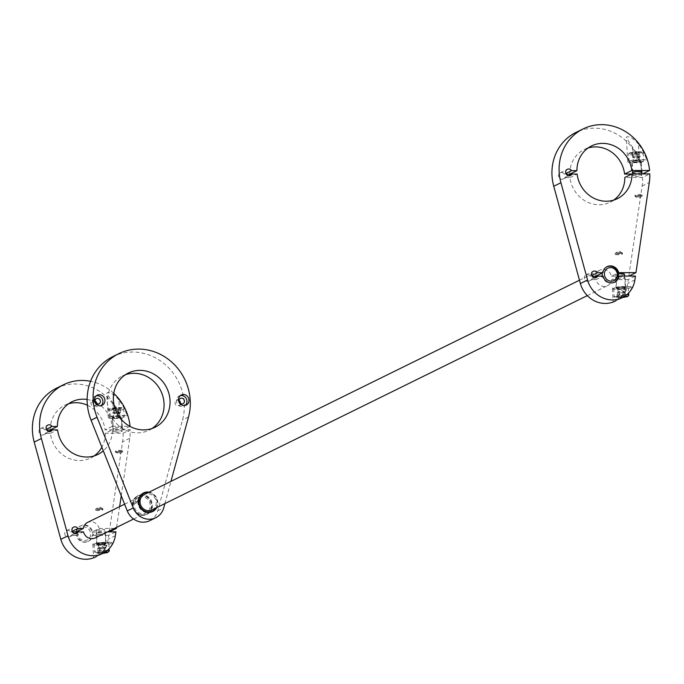 <?xml version="1.0" encoding="UTF-8"?>
<svg xmlns="http://www.w3.org/2000/svg" width="684" height="684" viewBox="0 0 684 684"><rect width="100%" height="100%" fill="white"/><g stroke="black" fill="none" stroke-linecap="round" stroke-linejoin="round"><path stroke-width="0.51" stroke-dasharray="3.42 2.56" d="M105.225 544.036C106.165 542.916 103.643 542.78 97.632 543.643C96.692 544.772 99.223 544.9 105.225 544.036M624.552 276.062L625.313 287.554L621.448 287.28C615.164 288.049 614.848 288.562 620.499 288.802C626.783 288.024 627.108 287.519 621.457 287.271L616.643 287.973A4.318 0.684 -3.6 0 1 621.397 286.989A4.318 0.684 -3.6 0 1 622.449 286.964A4.318 0.684 -3.6 0 1 625.261 287.425A4.318 0.684 -3.6 0 1 620.508 288.409A4.318 0.684 -3.6 0 1 619.465 288.434A4.318 0.684 -3.6 0 1 616.643 287.973L615.814 274.694A4.318 0.684 -3.6 0 1 618.285 273.916M116.938 416.274C122.906 416.411 122.881 416.907 116.853 417.762C110.876 417.625 110.902 417.129 116.938 416.274M635.231 162.005C630.238 161.586 631.041 161.056 637.65 160.424C642.644 160.843 641.84 161.373 635.231 162.005M76.736 531.75A8.636 7.969 -116.2 0 1 80.943 525.688A8.636 7.969 -116.2 0 1 84.226 524.927A8.636 7.969 -116.2 0 1 92.571 531.716L99.146 528.476A8.636 7.969 63.8 0 0 90.801 521.687A8.636 7.969 63.8 0 0 87.518 522.448M132.952 503.244L133.115 502.877A10.363 9.559 -116.2 0 1 133.748 500.449A10.363 9.559 -116.2 0 1 138.177 495.584A10.363 9.559 -116.2 0 1 142.11 494.669A10.363 9.559 -116.2 0 1 152.455 504.86A10.363 9.559 -116.2 0 1 147.325 514.18A10.363 9.559 -116.2 0 1 143.392 515.086A10.363 9.559 -116.2 0 1 140.776 514.727A10.363 9.559 -116.2 0 1 133.055 504.903A10.363 9.559 -116.2 0 1 133.055 503.544L132.884 503.911A9.901 9.131 63.8 0 0 132.893 505.194A9.901 9.131 63.8 0 0 140.263 514.582A9.901 9.131 63.8 0 0 151.421 505.151A9.901 9.131 63.8 0 0 143.631 495.661A9.901 9.131 63.8 0 0 133.551 500.936A9.901 9.131 63.8 0 0 132.952 503.244L134.132 503.45A8.636 7.969 -116.2 0 1 138.339 497.43A8.636 7.969 -116.2 0 1 141.622 496.669A8.636 7.969 -116.2 0 1 149.941 503.364A8.636 7.969 -116.2 0 1 145.966 512.923A8.636 7.969 -116.2 0 1 142.691 513.684A8.636 7.969 -116.2 0 1 134.073 504.117L140.049 501.175M107.508 531.861L99.36 531.878A8.636 7.969 -116.2 0 1 95.153 537.94M99.36 531.878L92.186 535.41A8.636 7.969 -116.2 0 1 87.971 541.471A8.636 7.969 -116.2 0 1 84.696 542.232A8.636 7.969 -116.2 0 1 76.352 535.452L76.95 535.153A8.636 7.969 -116.2 0 1 76.659 532.622M76.138 532.049A8.636 7.969 -116.2 0 1 80.344 525.979A8.636 7.969 -116.2 0 1 91.972 532.007L92.571 531.716A8.636 7.969 -116.2 0 1 92.785 535.119A8.636 7.969 -116.2 0 1 88.569 541.181A8.636 7.969 -116.2 0 1 85.295 541.942A8.636 7.969 -116.2 0 1 76.95 535.153L83.525 531.913M151.951 509.973A8.636 7.969 63.8 0 0 155.918 500.423A8.636 7.969 63.8 0 0 147.599 493.72A8.636 7.969 63.8 0 0 144.315 494.481M595.678 276.242A8.636 7.969 -116.2 0 1 599.894 270.18A8.636 7.969 -116.2 0 1 603.177 269.419A8.636 7.969 -116.2 0 1 611.522 276.208L618.097 272.967M618.31 276.37L611.735 279.611A8.636 7.969 -116.2 0 1 607.52 285.673A8.636 7.969 -116.2 0 1 604.246 286.434A8.636 7.969 -116.2 0 1 595.892 279.645L602.476 276.404A8.636 7.969 63.8 0 0 610.821 283.193A8.636 7.969 63.8 0 0 614.095 282.432A8.636 7.969 63.8 0 0 614.394 282.278M76.352 535.452L70.905 535.461A3.454 3.189 -116.2 0 1 64.877 534.486A3.454 3.189 -116.2 0 1 70.691 532.058L72.547 532.049M70.905 535.461L74.744 533.571M94.153 455.912A29.361 27.086 -116.2 0 1 90.707 457.972A29.361 27.086 -116.2 0 1 79.558 460.563A29.361 27.086 -116.2 0 1 50.411 433.399L45.084 433.408A3.454 3.189 -116.2 0 1 39.056 432.442A3.454 3.189 -116.2 0 1 44.87 430.005L46.726 430.005M45.084 433.408L48.923 431.518M91.972 532.007L109.252 531.964L122.573 441.855A48.35 44.605 63.8 0 0 123.077 433.228L105.276 433.271L112.45 429.74A29.361 27.086 -116.2 0 1 103.301 450.824M105.276 433.271A29.361 27.086 -116.2 0 1 101.856 447.199M96.529 530.237A4.318 0.684 -3.6 0 1 101.309 529.51A4.318 0.684 -3.6 0 1 104.883 529.955A4.318 0.684 -3.6 0 1 104.618 530.22A4.318 0.684 -3.6 0 1 99.838 530.955A4.318 0.684 -3.6 0 1 96.264 530.502A4.318 0.684 -3.6 0 1 96.529 530.237M138.869 500.97L133.055 503.544M137.835 501.192A10.363 9.559 63.8 0 0 137.835 502.552A10.363 9.559 63.8 0 0 148.18 512.735A10.363 9.559 63.8 0 0 152.113 511.82A10.363 9.559 63.8 0 0 152.412 511.666M143.264 493.087A10.363 9.559 63.8 0 0 142.956 493.232A10.363 9.559 63.8 0 0 137.903 500.517L138.929 500.295M133.115 502.877L137.903 500.517M141.511 494.968A10.363 9.559 63.8 0 0 137.578 495.883A10.363 9.559 63.8 0 0 132.807 507.348A10.363 9.559 63.8 0 0 142.794 515.385A10.363 9.559 63.8 0 0 146.735 514.471A10.363 9.559 63.8 0 0 151.497 503.005A10.363 9.559 63.8 0 0 141.511 494.968M155.952 508.007A9.901 9.131 63.8 0 0 156.739 506.468A9.901 9.131 63.8 0 0 157.397 502.21A9.901 9.131 63.8 0 0 150.027 492.831A9.901 9.131 63.8 0 0 148.325 492.514M156.089 507.938A10.363 9.559 63.8 0 0 156.542 506.955A10.363 9.559 63.8 0 0 157.234 502.501A10.363 9.559 63.8 0 0 149.514 492.685A10.363 9.559 63.8 0 0 148.462 492.446M624.432 274.156A4.318 0.684 -3.6 0 1 618.627 275.165A4.318 0.684 -3.6 0 1 615.814 274.694M594.285 277.764L590.446 279.653A3.454 3.189 -116.2 0 1 584.427 278.687A3.454 3.189 -116.2 0 1 590.232 276.25L592.096 276.25M613.693 200.113A29.361 27.086 -116.2 0 1 610.256 202.165A29.361 27.086 -116.2 0 1 599.107 204.755A29.361 27.086 -116.2 0 1 569.96 177.592L564.625 177.609A3.454 3.189 -116.2 0 1 558.606 176.634A3.454 3.189 -116.2 0 1 564.411 174.206L566.275 174.198M564.625 177.609L568.464 175.72M99.146 534.443A4.745 0.752 -3.6 0 1 96.051 533.93A4.745 0.752 -3.6 0 1 102.429 532.827A4.745 0.752 -3.6 0 1 105.524 533.332A4.745 0.752 -3.6 0 1 99.146 534.443M99.787 544.652A4.745 0.752 -3.6 0 1 96.692 544.139A4.745 0.752 -3.6 0 1 103.07 543.036A4.745 0.752 -3.6 0 1 106.165 543.541A4.745 0.752 -3.6 0 1 99.787 544.652M118.905 399.952C114.673 394.839 110.799 392.394 107.277 392.607L106.772 393.582L112.92 402.893A48.35 44.605 -116.2 0 1 121.145 418.471L113.903 418.488A8.636 1.368 -3.6 0 1 108.277 417.565A8.636 1.368 -3.6 0 1 108.807 417.035A8.636 1.368 -3.6 0 1 119.88 415.547L127.121 415.53A48.35 44.605 63.8 0 0 118.905 399.952L119.88 415.547M118.537 416.205A4.745 0.752 176.4 0 0 112.15 417.317A4.745 0.752 176.4 0 0 115.254 417.83A4.745 0.752 176.4 0 0 121.632 416.718A4.745 0.752 176.4 0 0 118.537 416.205M115.947 428.885A4.745 0.752 -3.6 0 1 112.851 428.381A4.745 0.752 -3.6 0 1 119.23 427.269A4.745 0.752 -3.6 0 1 122.333 427.782A4.745 0.752 -3.6 0 1 115.947 428.885M113.766 431.493A4.318 0.684 -3.6 0 1 118.546 430.758A4.318 0.684 -3.6 0 1 122.111 431.211A4.318 0.684 -3.6 0 1 121.846 431.476A4.318 0.684 -3.6 0 1 117.067 432.202A4.318 0.684 -3.6 0 1 113.493 431.758A4.318 0.684 -3.6 0 1 113.766 431.493M618.687 278.636A4.745 0.752 -3.6 0 1 615.591 278.123A4.745 0.752 -3.6 0 1 621.978 277.02A4.745 0.752 -3.6 0 1 625.073 277.533A4.745 0.752 -3.6 0 1 618.687 278.636M619.336 288.845A4.745 0.752 -3.6 0 1 616.241 288.34A4.745 0.752 -3.6 0 1 622.62 287.229A4.745 0.752 -3.6 0 1 625.715 287.742A4.745 0.752 -3.6 0 1 619.336 288.845M638.446 144.144C634.222 139.032 630.349 136.586 626.818 136.8L626.313 137.783L632.469 147.094A48.35 44.605 -116.2 0 1 640.686 162.672L633.452 162.689A8.636 1.368 -3.6 0 1 627.826 161.757A8.636 1.368 -3.6 0 1 628.357 161.236A8.636 1.368 -3.6 0 1 639.429 159.74L646.671 159.723A48.35 44.605 63.8 0 0 638.446 144.144L639.429 159.74M638.087 160.407A4.745 0.752 176.4 0 0 631.7 161.51A4.745 0.752 176.4 0 0 634.795 162.023A4.745 0.752 176.4 0 0 641.182 160.92A4.745 0.752 176.4 0 0 638.087 160.407M641.464 172.317A4.745 0.752 -3.6 0 1 635.496 173.086A4.745 0.752 -3.6 0 1 632.845 172.864M638.847 174.942A4.318 0.684 -3.6 0 1 641.66 175.412A4.318 0.684 -3.6 0 1 635.855 176.412A4.318 0.684 -3.6 0 1 633.042 175.95A4.318 0.684 -3.6 0 1 638.847 174.942M84.594 540.531A6.908 6.37 63.8 0 0 90.63 533.717A6.908 6.37 63.8 0 0 83.73 526.919A6.908 6.37 63.8 0 0 77.694 533.742A6.908 6.37 63.8 0 0 84.594 540.531M108.303 543.823A7.336 1.163 176.4 0 0 108.756 543.378A7.336 1.163 176.4 0 0 102.685 542.617A7.336 1.163 176.4 0 0 94.563 543.857A7.336 1.163 176.4 0 0 94.101 544.302A7.336 1.163 176.4 0 0 100.172 545.071A7.336 1.163 176.4 0 0 108.303 543.823M123.761 417.001A7.336 1.163 176.4 0 0 124.214 416.556A7.336 1.163 176.4 0 0 118.152 415.795A7.336 1.163 176.4 0 0 110.021 417.035A7.336 1.163 176.4 0 0 109.568 417.479A7.336 1.163 176.4 0 0 115.639 418.249A7.336 1.163 176.4 0 0 123.761 417.001M151.976 428.526A30.224 27.882 -116.2 0 1 149.078 430.193A30.224 27.882 -116.2 0 1 137.604 432.861A30.224 27.882 -116.2 0 1 108.474 409.408A30.224 27.882 -116.2 0 1 122.385 375.969A30.224 27.882 -116.2 0 1 125.471 374.687M96.435 403.748A2.933 2.71 -116.2 0 1 91.058 403.791A2.933 2.71 -116.2 0 1 94.914 400.67M180.49 403.543A2.933 2.71 -116.2 0 1 175.113 403.594A2.933 2.71 -116.2 0 1 178.977 400.473M96.247 395.822A5.609 5.181 63.8 0 0 95.17 396.198A5.609 5.181 63.8 0 0 92.588 402.414A5.609 5.181 63.8 0 0 97.992 406.766A5.609 5.181 63.8 0 0 100.129 406.27A5.609 5.181 63.8 0 0 101.087 405.646M180.302 395.626A5.609 5.181 63.8 0 0 179.225 396.002A5.609 5.181 63.8 0 0 176.643 402.218A5.609 5.181 63.8 0 0 182.055 406.57A5.609 5.181 63.8 0 0 184.184 406.074A5.609 5.181 63.8 0 0 185.142 405.45M618.439 289.289A7.336 1.163 176.4 0 0 628.305 287.579A7.336 1.163 176.4 0 0 623.517 286.784A7.336 1.163 176.4 0 0 613.651 288.503A7.336 1.163 176.4 0 0 618.439 289.289M633.897 162.467A7.336 1.163 176.4 0 0 643.764 160.757A7.336 1.163 176.4 0 0 638.984 159.962A7.336 1.163 176.4 0 0 629.118 161.672A7.336 1.163 176.4 0 0 633.897 162.467M100.497 548.688A3.471 0.547 -3.6 0 1 98.547 548.517A3.471 0.547 -3.6 0 1 98.359 548.149A3.471 0.547 -3.6 0 1 98.872 547.952A3.471 0.547 -3.6 0 1 102.019 547.525A3.471 0.547 -3.6 0 1 102.899 547.508A3.471 0.547 -3.6 0 1 104.849 547.67L100.026 547.619L97.718 548.277L99.385 548.756L104.524 548.243A3.471 0.547 -3.6 0 1 101.377 548.662A3.471 0.547 -3.6 0 1 100.497 548.688M113.373 412.777A3.471 0.547 176.4 0 0 113.313 413.127A3.471 0.547 176.4 0 0 113.612 413.221A3.471 0.547 176.4 0 0 116.596 413.316A3.471 0.547 176.4 0 0 119.615 412.862A3.471 0.547 176.4 0 0 119.88 412.76A3.471 0.547 176.4 0 0 119.965 412.708A3.471 0.547 176.4 0 0 119.64 412.307L120.623 412.529L118.597 413.196L114.596 413.435L112.629 413.008L116.656 412.213A3.471 0.547 176.4 0 0 113.638 412.666A3.471 0.547 176.4 0 0 113.373 412.777M619.61 291.812L617.267 292.47L618.9 292.949L622.876 292.778L625.227 292.111L624.406 291.871A3.471 0.547 -3.6 0 1 624.56 291.931A3.471 0.547 -3.6 0 1 624.047 292.444A3.471 0.547 -3.6 0 1 620.884 292.863A3.471 0.547 -3.6 0 1 620.046 292.88A3.471 0.547 -3.6 0 1 618.079 292.709A3.471 0.547 -3.6 0 1 617.909 292.35A3.471 0.547 -3.6 0 1 618.439 292.136A3.471 0.547 -3.6 0 1 621.602 291.717A3.471 0.547 -3.6 0 1 622.449 291.7A3.471 0.547 -3.6 0 1 624.406 291.871L619.61 291.812L619.884 296.061L623.859 295.89L623.594 291.632M633.341 157.585L632.307 157.029L635.137 156.405L639.001 156.337L640.036 156.892L638.625 157.2A3.471 0.547 176.4 0 0 639.506 156.901A3.471 0.547 176.4 0 0 639.523 156.61A3.471 0.547 176.4 0 0 637.377 156.371A3.471 0.547 176.4 0 0 637.069 156.371A3.471 0.547 176.4 0 0 633.726 156.722A3.471 0.547 176.4 0 0 632.828 157.311A3.471 0.547 176.4 0 0 632.854 157.32A3.471 0.547 176.4 0 0 634.974 157.551A3.471 0.547 176.4 0 0 635.274 157.551A3.471 0.547 176.4 0 0 638.625 157.2L633.341 157.585L633.076 153.336L636.941 153.259L637.206 157.517M118.657 412.093L119.64 412.307A3.471 0.547 176.4 0 0 116.656 412.213L118.657 412.093L118.392 407.835L114.39 408.074L114.655 412.332M105.678 547.91L104.849 547.67A3.471 0.547 -3.6 0 1 105.011 547.73A3.471 0.547 -3.6 0 1 104.524 548.243L105.678 547.91L105.952 552.168M635.137 156.405L634.872 152.156L632.042 152.78L633.076 153.336M632.042 152.78L632.307 157.029M636.941 153.259L639.771 152.635L640.036 156.892M639.001 156.337L638.736 152.079L634.872 152.156M639.771 152.635L638.736 152.079M618.9 292.949L619.165 297.207L617.532 296.728L619.884 296.061M617.532 296.728L617.267 292.47M625.492 296.369L625.227 292.111M623.859 295.89L624.843 296.181M622.876 292.778L623.141 297.027L619.165 297.207M623.765 296.856L623.141 297.027M118.597 413.196L118.323 408.947L120.358 408.271L118.392 407.835M120.358 408.271L120.623 412.529M114.39 408.074L112.356 408.75L112.629 413.008M114.596 413.435L114.331 409.186L118.323 408.947M112.356 408.75L114.331 409.186M100.026 547.619L100.3 551.877L105.302 551.979M104.284 551.689L104.011 547.431M104.207 552.663L103.635 552.826L103.361 548.577M103.635 552.826L99.65 553.014L99.385 548.756M97.718 548.277L97.983 552.535L100.3 551.877M99.65 553.014L97.983 552.535M606.776 266.803A8.636 7.969 63.8 0 0 606.469 266.94A8.636 7.969 63.8 0 0 602.262 273.002M602.399 276.114A8.636 7.969 63.8 0 0 602.476 276.404L603.074 276.114M149.779 520.669A17.271 15.929 63.8 0 0 157.756 510.811L182.525 419.985A51.804 47.794 63.8 0 0 166.186 365.418A51.804 47.794 63.8 0 0 112.851 356.603M164.895 503.604L170.957 481.365M640.686 162.672L646.671 159.723M626.501 289.494L617.985 289.512A8.636 1.368 -3.6 0 1 612.36 288.58A8.636 1.368 -3.6 0 1 623.97 286.57L632.478 286.545L626.501 289.494A25.907 23.897 -116.2 0 1 618.592 299.19L618.225 299.438M621.944 297.814L624.577 296.249A25.907 23.897 63.8 0 0 632.478 286.545M149.061 492.147A10.363 9.559 -116.2 0 1 156.687 507.639M121.145 418.471L127.121 415.53M106.952 545.293L98.445 545.31A8.636 1.368 -3.6 0 1 92.81 544.387A8.636 1.368 -3.6 0 1 104.421 542.369L112.937 542.352L106.952 545.293A25.907 23.897 -116.2 0 1 99.052 554.998L98.684 555.246M102.403 553.612L105.028 552.048A25.907 23.897 63.8 0 0 112.937 542.352M611.522 276.208L628.801 276.165L642.122 186.048A48.35 44.605 63.8 0 0 642.627 177.421L649.8 173.89M642.627 177.421L624.825 177.464M569.96 177.592L577.134 174.061M565.899 173.471L564.411 174.206M569.746 174.189A29.361 27.086 -116.2 0 1 584.316 149.488A29.361 27.086 -116.2 0 1 588.043 148.018M631.768 174.044L642.413 174.018A48.35 44.605 63.8 0 0 575.928 132.448M615.583 300.943A25.907 23.897 63.8 0 0 627.724 283.398L628.297 279.568L635.47 276.037M591.72 275.524L590.232 276.25M628.297 279.568L611.735 279.611M595.892 279.645L590.446 279.653M116.579 527.39L119.649 506.63M121.248 495.797L129.746 438.316A48.35 44.605 63.8 0 0 130.251 429.697L112.45 429.74M123.077 433.228L130.251 429.697M50.411 433.399L57.584 429.868M46.35 429.278L44.87 430.005M96.359 402.611A29.361 27.086 -116.2 0 1 112.236 426.337L105.062 429.868L122.863 429.826A48.35 44.605 63.8 0 0 56.379 388.255M50.197 429.997A29.361 27.086 -116.2 0 1 64.766 405.296A29.361 27.086 -116.2 0 1 68.503 403.817M87.407 405.253A29.361 27.086 -116.2 0 1 105.062 429.868M87.133 399.473A29.361 27.086 -116.2 0 1 95.016 401.927M129.9 426.363L122.863 429.826M112.236 426.337L129.78 426.294M113.749 393.334A48.35 44.605 63.8 0 0 90.544 381.296M96.042 556.75A25.907 23.897 63.8 0 0 108.183 539.206L108.747 535.375L115.921 531.836M108.747 535.375L92.186 535.41M72.171 531.323L70.691 532.058M134.073 504.117L132.884 503.911M139.083 501.004L134.132 503.45M99.146 528.476L114.45 528.441M100.514 509.204A3.548 0.564 -3.6 0 1 102.78 509.503A3.548 0.564 -3.6 0 1 101.557 510.11A3.548 0.564 -3.6 0 1 98.06 510.418A3.548 0.564 -3.6 0 1 95.786 509.939A3.548 0.564 -3.6 0 1 100.514 509.204M100.548 509.272A3.625 0.573 -3.6 0 1 102.856 509.571A3.625 0.573 -3.6 0 1 102.916 509.657A3.625 0.573 -3.6 0 1 98.034 510.503A3.625 0.573 -3.6 0 1 95.675 510.119A3.625 0.573 -3.6 0 1 95.717 510.016A3.625 0.573 -3.6 0 1 100.548 509.272M100.488 508.34A3.625 0.573 176.4 0 0 95.734 509.024A3.625 0.573 176.4 0 0 95.615 509.187A3.625 0.573 176.4 0 0 97.983 509.58A3.625 0.573 176.4 0 0 102.856 508.734A3.625 0.573 176.4 0 0 102.711 508.588A3.625 0.573 176.4 0 0 100.488 508.34M620.063 253.405A3.548 0.564 -3.6 0 1 622.329 253.696A3.548 0.564 -3.6 0 1 621.098 254.303A3.548 0.564 -3.6 0 1 617.609 254.61A3.548 0.564 -3.6 0 1 615.335 254.14A3.548 0.564 -3.6 0 1 620.063 253.405M620.097 253.465A3.625 0.573 -3.6 0 1 622.406 253.764A3.625 0.573 -3.6 0 1 622.457 253.858A3.625 0.573 -3.6 0 1 617.584 254.704A3.625 0.573 -3.6 0 1 615.224 254.311A3.625 0.573 -3.6 0 1 615.267 254.217A3.625 0.573 -3.6 0 1 620.097 253.465M620.037 252.541A3.625 0.573 176.4 0 0 615.284 253.225A3.625 0.573 176.4 0 0 615.164 253.388A3.625 0.573 176.4 0 0 617.524 253.773A3.625 0.573 176.4 0 0 622.397 252.926A3.625 0.573 176.4 0 0 622.26 252.781A3.625 0.573 176.4 0 0 620.037 252.541M637.351 195.855A3.548 0.564 176.4 0 0 642.079 195.12A3.548 0.564 176.4 0 0 639.814 194.641A3.548 0.564 176.4 0 0 636.317 194.949A3.548 0.564 176.4 0 0 635.094 195.556A3.548 0.564 176.4 0 0 637.351 195.855M637.326 195.786A3.625 0.573 176.4 0 0 642.156 195.034A3.625 0.573 176.4 0 0 642.199 194.94A3.625 0.573 176.4 0 0 639.831 194.555A3.625 0.573 176.4 0 0 634.957 195.402A3.625 0.573 176.4 0 0 635.009 195.487A3.625 0.573 176.4 0 0 637.326 195.786M637.377 196.718A3.625 0.573 -3.6 0 1 635.154 196.47A3.625 0.573 -3.6 0 1 635.017 196.325A3.625 0.573 -3.6 0 1 639.891 195.479A3.625 0.573 -3.6 0 1 642.259 195.872A3.625 0.573 -3.6 0 1 642.131 196.034A3.625 0.573 -3.6 0 1 637.377 196.718M117.81 451.654A3.548 0.564 176.4 0 0 122.539 450.918A3.548 0.564 176.4 0 0 120.264 450.448A3.548 0.564 176.4 0 0 116.767 450.756A3.548 0.564 176.4 0 0 115.545 451.363A3.548 0.564 176.4 0 0 117.81 451.654M117.776 451.594A3.625 0.573 176.4 0 0 122.607 450.841A3.625 0.573 176.4 0 0 122.65 450.747A3.625 0.573 176.4 0 0 120.29 450.354A3.625 0.573 176.4 0 0 115.408 451.201A3.625 0.573 176.4 0 0 115.468 451.295A3.625 0.573 176.4 0 0 117.776 451.594M117.836 452.517A3.625 0.573 -3.6 0 1 115.613 452.278A3.625 0.573 -3.6 0 1 115.468 452.133A3.625 0.573 -3.6 0 1 120.341 451.286A3.625 0.573 -3.6 0 1 122.71 451.671A3.625 0.573 -3.6 0 1 122.581 451.833A3.625 0.573 -3.6 0 1 117.836 452.517M97.897 543.318A4.318 0.684 -3.6 0 1 102.694 542.771A4.318 0.684 -3.6 0 1 105.721 543.233A4.318 0.684 -3.6 0 1 105.447 543.489A4.318 0.684 -3.6 0 1 104.926 543.686A4.318 0.684 -3.6 0 1 100.12 544.233A4.318 0.684 -3.6 0 1 97.102 543.771A4.318 0.684 -3.6 0 1 97.367 543.515A4.318 0.684 -3.6 0 1 97.897 543.318M116.878 418.052A4.318 0.684 176.4 0 0 120.957 417.351A4.318 0.684 176.4 0 0 121.222 417.086A4.318 0.684 176.4 0 0 116.955 416.667A4.318 0.684 176.4 0 0 112.877 417.368A4.318 0.684 176.4 0 0 112.603 417.633A4.318 0.684 176.4 0 0 116.878 418.052M637.582 160.826A4.318 0.684 176.4 0 0 632.153 161.826A4.318 0.684 176.4 0 0 634.966 162.288A4.318 0.684 176.4 0 0 635.342 162.288A4.318 0.684 176.4 0 0 640.771 161.287A4.318 0.684 176.4 0 0 637.958 160.817A4.318 0.684 176.4 0 0 637.582 160.826M109.235 551.039A7.336 1.163 -3.6 0 1 108.782 551.484A7.336 1.163 -3.6 0 1 107.884 551.808A7.336 1.163 -3.6 0 1 99.719 552.749A7.336 1.163 -3.6 0 1 94.589 551.962L95.692 553.091L101.856 553.399L96.692 552.074L106.234 551.313M94.101 544.302L94.589 551.962A7.336 1.163 -3.6 0 1 95.042 551.518A7.336 1.163 -3.6 0 1 95.94 551.193A7.336 1.163 -3.6 0 1 107.397 550.389M116.417 407.476C108.705 408.63 108.662 409.314 116.297 409.545C124.009 408.399 124.052 407.707 116.417 407.476M109.543 409.383A7.336 1.163 176.4 0 0 109.089 409.827A7.336 1.163 176.4 0 0 116.348 410.537A7.336 1.163 176.4 0 0 123.282 409.348A7.336 1.163 176.4 0 0 123.736 408.904A7.336 1.163 176.4 0 0 116.477 408.194A7.336 1.163 176.4 0 0 109.543 409.383M622.594 297.497L620.841 297.608C613.659 297.241 614.104 296.531 622.175 295.479L625.783 295.514M628.784 295.231A7.336 1.163 -3.6 0 1 620.704 296.907A7.336 1.163 -3.6 0 1 618.917 296.95A7.336 1.163 -3.6 0 1 614.138 296.155A7.336 1.163 -3.6 0 1 622.218 294.488A7.336 1.163 -3.6 0 1 623.996 294.445A7.336 1.163 -3.6 0 1 626.946 294.582M634.23 153.806C642.763 152.934 643.875 152.207 637.582 151.609C629.049 152.481 627.938 153.207 634.23 153.806M638.497 152.31A7.336 1.163 176.4 0 0 637.856 152.31A7.336 1.163 176.4 0 0 628.63 154.02A7.336 1.163 176.4 0 0 633.418 154.806A7.336 1.163 176.4 0 0 634.059 154.806A7.336 1.163 176.4 0 0 643.285 153.096A7.336 1.163 176.4 0 0 638.497 152.31M188.502 417.043L182.525 419.985M157.756 510.811L163.732 507.87M633.452 162.689L632.469 147.094M617.985 289.512L618.592 299.19M624.577 296.249L623.97 286.57M113.903 418.488L112.92 402.893M98.445 545.31L99.052 554.998M105.028 552.048L104.421 542.369M642.122 186.048L649.296 182.517M634.906 279.867L627.724 283.398M129.746 438.316L122.573 441.855M115.357 535.666L108.183 539.206M96.264 530.502L97.068 543.9L105.772 543.352L104.883 529.955M113.493 431.758L112.552 417.505L116.853 417.762L121.256 416.958L122.111 431.211M632.811 172.231L632.101 161.698L635.248 161.997L640.805 161.15L641.43 171.693M109.568 417.479L109.089 409.827C108.585 408.681 111.022 407.895 116.417 407.467C122.419 407.519 124.856 407.997 123.736 408.904L124.214 416.556M613.651 288.503L614.138 296.155C612.873 297.027 615.104 297.514 620.833 297.625L622.568 297.506M629.118 161.672L628.63 154.02C628.835 152.635 631.828 151.831 637.616 151.6C642.447 151.771 644.337 152.275 643.285 153.096L643.764 160.757M133.594 519.019L145.966 512.923M587.308 295.625L607.52 285.673M66.468 530.664L73.641 527.133M69.52 536.863L76.694 533.332M40.647 428.62L47.82 425.089M43.699 434.819L50.873 431.279M90.707 457.972L97.88 454.441M140.263 514.582L140.776 514.727M137.578 495.883L138.177 495.584M142.956 493.232L143.554 492.933M146.735 514.471L147.325 514.18M150.027 492.831L149.514 492.685M156.739 506.468L156.542 506.955M586.017 274.865L593.19 271.334M589.069 281.064L596.243 277.524M560.196 172.813L567.369 169.281M563.248 179.011L570.422 175.48M610.256 202.165L617.43 198.634M87.971 541.471L88.569 541.181M96.692 544.139L96.051 533.93M112.851 428.381L112.15 417.317M616.241 288.34L615.591 278.123M614.095 282.432L614.694 282.141M632.401 172.573L631.7 161.51M641.66 175.412L641.566 173.907M108.756 543.378L109.098 548.773M122.385 375.969L128.361 373.028M92.408 400.542L96.35 398.601M176.463 400.345L180.414 398.404M95.17 396.198L97.205 395.198M179.225 396.002L181.26 395.001M628.305 287.579L628.639 292.974M105.011 547.73L101.574 546.123L98.359 548.149M119.965 412.708L116.75 414.743L113.313 413.127M624.56 291.931L621.123 290.315L617.909 292.35M639.506 156.901L636.3 158.936L632.854 157.32M184.184 406.074L186.219 405.073M100.129 406.27L102.155 405.27M179.054 405.612L183.004 403.671M94.999 405.809L98.941 403.868M149.078 430.193L155.063 427.252M633.042 175.95L632.914 173.933M641.874 171.975L641.182 160.92M627.826 161.757L626.313 137.783M612.36 288.58L613.172 301.558M606.469 266.94L607.067 266.649M625.715 287.742L625.073 277.533M122.333 427.782L121.632 416.718M108.277 417.565L106.772 393.582M92.81 544.387L93.631 557.357M106.165 543.541L105.524 533.332M80.344 525.979L80.943 525.688M584.316 149.488L591.489 145.957M152.113 511.82L152.712 511.529M133.551 500.936L133.748 500.449M64.766 405.296L71.948 401.764M124.599 504.194L138.339 497.43M579.485 280.226L599.894 270.18M95.615 509.187L95.675 510.119M102.711 508.588L99.103 506.81L95.734 509.024M102.856 508.734L102.916 509.657M615.164 253.388L615.224 254.311M622.26 252.781L618.644 251.011L615.284 253.225M622.397 252.926L622.457 253.858M635.017 196.325L634.957 195.402M642.131 196.034L638.77 198.249L635.154 196.47M642.259 195.872L642.199 194.94M115.468 452.133L115.408 451.201M122.581 451.833L119.221 454.048L115.613 452.278M122.71 451.671L122.65 450.747"/><path stroke-width="1.03" d="M133.594 519.019L95.153 537.94A8.636 7.969 -116.2 0 1 91.87 538.701A8.636 7.969 -116.2 0 1 83.525 531.913L78.079 531.93A3.454 3.189 -116.2 0 1 72.051 530.955A3.454 3.189 -116.2 0 1 77.865 528.527L72.171 531.323M155.952 508.007A9.901 9.131 63.8 0 1 145.82 511.504A9.901 9.131 63.8 0 1 138.869 502.253A9.901 9.131 63.8 0 1 138.869 500.97L140.049 501.175A8.636 7.969 63.8 0 0 148.667 510.743A8.636 7.969 63.8 0 0 151.951 509.973L587.308 295.625M614.394 282.278A8.636 7.969 63.8 0 0 618.31 276.37A8.636 7.969 63.8 0 0 618.097 272.967A8.636 7.969 63.8 0 0 609.752 266.179A8.636 7.969 63.8 0 0 606.776 266.803M74.744 533.571L78.079 531.93M90.544 381.296A48.35 44.605 63.8 0 0 63.552 384.724L56.379 388.255A48.35 44.605 63.8 0 0 34.2 442.061L60.833 539.317A25.907 23.897 63.8 0 0 85.765 559.255A25.907 23.897 63.8 0 0 95.606 556.964A25.907 23.897 63.8 0 0 96.042 556.75M63.552 384.724A48.35 44.605 63.8 0 0 41.373 438.529L68.015 535.786A25.907 23.897 63.8 0 0 92.939 555.716A25.907 23.897 63.8 0 0 102.78 553.433A25.907 23.897 63.8 0 0 115.357 535.666L115.921 531.836L107.508 531.861M48.923 431.518L52.258 429.877A3.454 3.189 -116.2 0 1 46.23 428.911A3.454 3.189 -116.2 0 1 52.044 426.474L46.35 429.278M103.301 450.824A29.361 27.086 -116.2 0 1 97.88 454.441A29.361 27.086 -116.2 0 1 86.731 457.032A29.361 27.086 -116.2 0 1 57.584 429.868L52.258 429.877M101.856 447.199A29.361 27.086 -116.2 0 1 94.153 455.912M156.687 507.639A10.363 9.559 -116.2 0 1 152.712 511.529A10.363 9.559 -116.2 0 1 148.779 512.444A10.363 9.559 -116.2 0 1 138.784 504.399A10.363 9.559 -116.2 0 1 143.554 492.933A10.363 9.559 -116.2 0 1 147.487 492.018A10.363 9.559 -116.2 0 1 149.061 492.147M148.462 492.446A10.363 9.559 63.8 0 0 146.889 492.318A10.363 9.559 63.8 0 0 143.264 493.087M148.325 492.514A9.901 9.131 63.8 0 0 138.929 500.295L140.109 500.5L139.083 501.004M137.903 500.517L138.929 500.295M152.412 511.666A10.363 9.559 63.8 0 0 156.089 507.938M618.285 273.916A4.318 0.684 -3.6 0 1 621.619 273.694A4.318 0.684 -3.6 0 1 624.432 274.156L624.552 276.062M618.31 276.37L618.909 276.071A8.636 7.969 -116.2 0 1 614.694 282.141A8.636 7.969 -116.2 0 1 611.419 282.902A8.636 7.969 -116.2 0 1 603.074 276.114L597.628 276.122A3.454 3.189 -116.2 0 1 591.6 275.156A3.454 3.189 -116.2 0 1 597.414 272.719L591.72 275.524M597.628 276.122L594.285 277.764M566.275 174.198L569.746 174.189L576.92 170.658A29.361 27.086 -116.2 0 1 591.489 145.957A29.361 27.086 -116.2 0 1 631.785 170.53L649.586 170.487A48.35 44.605 63.8 0 0 583.101 128.917L575.928 132.448A48.35 44.605 63.8 0 0 553.749 186.253L580.383 283.509A25.907 23.897 63.8 0 0 605.314 303.448A25.907 23.897 63.8 0 0 615.147 301.165A25.907 23.897 63.8 0 0 615.583 300.943M583.101 128.917A48.35 44.605 63.8 0 0 560.923 182.722L587.556 279.978A25.907 23.897 63.8 0 0 612.488 299.917A25.907 23.897 63.8 0 0 622.32 297.634A25.907 23.897 63.8 0 0 634.906 279.867L635.47 276.037L618.909 276.071M568.464 175.72L571.807 174.078A3.454 3.189 -116.2 0 1 565.779 173.103A3.454 3.189 -116.2 0 1 571.585 170.675L565.899 173.471M613.693 200.113A29.361 27.086 -116.2 0 0 624.825 177.464L631.999 173.933A29.361 27.086 -116.2 0 1 617.43 198.634A29.361 27.086 -116.2 0 1 606.28 201.224A29.361 27.086 -116.2 0 1 577.134 174.061L571.807 174.078M632.845 172.864A4.745 0.752 -3.6 0 1 632.401 172.573A4.745 0.752 -3.6 0 1 638.779 171.47A4.745 0.752 -3.6 0 1 641.874 171.975A4.745 0.752 -3.6 0 1 641.464 172.317M170.957 481.365L188.502 417.043A51.804 47.794 63.8 0 0 172.163 362.477A51.804 47.794 63.8 0 0 118.828 353.662L112.851 356.603A51.804 47.794 63.8 0 0 91.083 420.207L127.267 510.88A17.271 15.929 63.8 0 0 143.221 522.191A17.271 15.929 63.8 0 0 149.779 520.669L155.764 517.72A17.271 15.929 63.8 0 0 163.732 507.87L164.895 503.604M118.828 353.662A51.804 47.794 63.8 0 0 97.06 417.257L133.252 507.938A17.271 15.929 63.8 0 0 149.206 519.25A17.271 15.929 63.8 0 0 155.764 517.72M143.58 429.911A30.224 27.882 -116.2 0 1 114.45 406.467A30.224 27.882 -116.2 0 1 128.361 373.028A30.224 27.882 -116.2 0 1 139.835 370.36A30.224 27.882 -116.2 0 1 168.974 393.804A30.224 27.882 -116.2 0 1 155.063 427.252A30.224 27.882 -116.2 0 1 143.58 429.911M125.471 374.687A30.224 27.882 -116.2 0 1 133.859 373.302A30.224 27.882 -116.2 0 1 162.476 395.019A30.224 27.882 -116.2 0 1 151.976 428.526M97.829 404.133A2.933 2.71 -116.2 0 1 96.35 398.601A2.933 2.71 -116.2 0 1 100.291 400.619A2.933 2.71 -116.2 0 1 97.829 404.133M181.893 403.928A2.933 2.71 -116.2 0 1 180.414 398.404A2.933 2.71 -116.2 0 1 184.355 400.422A2.933 2.71 -116.2 0 1 181.893 403.928M100.026 405.766A5.609 5.181 -116.2 0 1 94.614 401.414A5.609 5.181 -116.2 0 1 97.205 395.198A5.609 5.181 -116.2 0 1 99.334 394.702A5.609 5.181 -116.2 0 1 104.746 399.063A5.609 5.181 -116.2 0 1 102.155 405.27A5.609 5.181 -116.2 0 1 100.026 405.766M101.087 405.646A5.609 5.181 63.8 0 0 102.523 399.473A5.609 5.181 63.8 0 0 97.299 395.703A5.609 5.181 63.8 0 0 96.247 395.822M184.09 405.569A5.609 5.181 -116.2 0 1 178.678 401.209A5.609 5.181 -116.2 0 1 181.26 395.001A5.609 5.181 -116.2 0 1 183.389 394.506A5.609 5.181 -116.2 0 1 188.801 398.858A5.609 5.181 -116.2 0 1 186.219 405.073A5.609 5.181 -116.2 0 1 184.09 405.569M185.142 405.45A5.609 5.181 63.8 0 0 186.578 399.276A5.609 5.181 63.8 0 0 181.363 395.506A5.609 5.181 63.8 0 0 180.302 395.626M610.453 267.589A6.908 6.37 -116.2 0 1 617.353 274.378A6.908 6.37 -116.2 0 1 611.308 281.201A6.908 6.37 -116.2 0 1 604.417 274.404A6.908 6.37 -116.2 0 1 610.453 267.589M624.843 296.181L625.492 296.369L623.765 296.856M105.302 551.979L105.952 552.168L104.207 552.663M631.999 173.933L649.8 173.89A48.35 44.605 63.8 0 1 649.296 182.517L635.975 272.634L618.695 272.668A8.636 7.969 -116.2 0 0 607.067 266.649A8.636 7.969 -116.2 0 0 602.852 272.711L602.262 273.002A8.636 7.969 63.8 0 0 602.399 276.114M178.977 400.473A2.933 2.71 -116.2 0 1 180.49 403.543M94.914 400.67A2.933 2.71 -116.2 0 1 96.435 403.748M76.659 532.622A8.636 7.969 -116.2 0 1 76.736 531.75L72.547 532.049M618.225 299.438L621.944 297.814M618.695 272.668L618.097 272.967M98.684 555.246L102.403 553.612M571.585 170.675L576.92 170.658M631.785 170.53L624.612 174.061L631.768 174.044M588.043 148.018A29.361 27.086 -116.2 0 1 624.612 174.061M649.586 170.487L642.644 173.907M602.852 272.711L597.414 272.719M629.024 276.054L635.975 272.634M138.869 500.97L137.835 501.192M109.483 531.853L116.425 528.433L116.579 527.39M119.649 506.63L121.248 495.797M46.726 430.005L50.197 429.997L57.37 426.465A29.361 27.086 -116.2 0 1 71.948 401.764A29.361 27.086 -116.2 0 1 87.133 399.473M52.044 426.474L57.37 426.465M68.503 403.817A29.361 27.086 -116.2 0 1 87.407 405.253M95.016 401.927A29.361 27.086 -116.2 0 1 96.359 402.611M130.037 426.294A48.35 44.605 63.8 0 0 113.749 393.334M592.096 276.25L595.678 276.242L602.262 273.002M579.485 280.226L144.315 494.481A8.636 7.969 63.8 0 0 140.109 500.5M114.45 528.441L116.425 528.433M124.599 504.194L87.518 522.448A8.636 7.969 63.8 0 0 83.311 528.51L77.865 528.527M83.311 528.51L76.736 531.75M106.234 551.313L107.234 552.621L103.045 553.296L107.422 552.604L109.235 551.039A7.336 1.163 -3.6 0 0 107.397 550.389M625.783 295.514L622.594 297.497M626.946 294.582A7.336 1.163 -3.6 0 1 628.784 295.231L627.655 296.565L622.568 297.506M68.015 535.786L60.833 539.317M587.556 279.978L580.383 283.509M133.252 507.938L127.267 510.88M97.06 417.257L91.083 420.207M553.749 186.253L560.923 182.722M34.2 442.061L41.373 438.529M641.566 173.907L641.43 171.693M109.098 548.773L109.235 551.039M628.639 292.974L628.784 295.231M632.914 173.933L632.811 172.231M615.147 301.165L615.951 300.763M621.517 298.027L622.32 297.634M95.606 556.964L96.41 556.571M101.976 553.835L102.78 553.433"/></g></svg>
